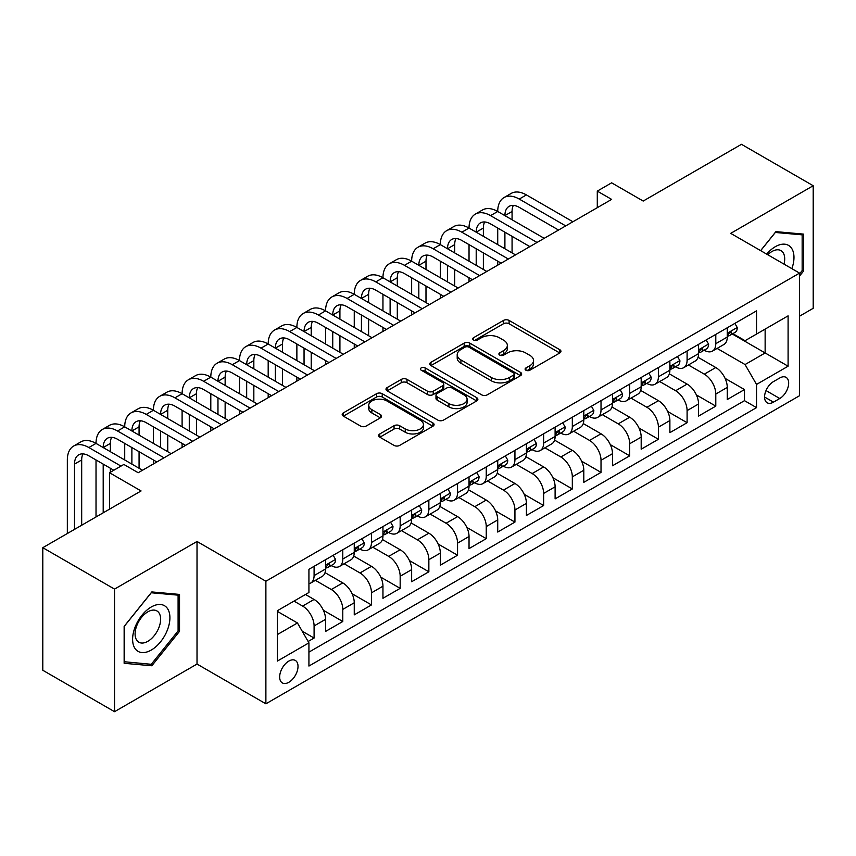 <?xml version="1.0" encoding="UTF-8"?>
<svg xmlns="http://www.w3.org/2000/svg" width="856" height="856" viewBox="0 0 856 856"><rect width="100%" height="100%" fill="white"/><g stroke="black" fill="none" stroke-linecap="round" stroke-linejoin="round"><path stroke-width="1.28" d="M525.926 370.231A2.793 1.605 0 0 0 529.864 370.231L559.792 352.961A3.98 2.3 0 0 0 560.958 351.335A3.98 2.3 0 0 0 559.792 349.708L509.095 320.433A3.98 2.3 0 0 0 503.467 320.433L473.539 337.713A2.793 1.605 0 0 0 472.726 338.848A2.793 1.605 0 0 0 473.539 339.993A2.793 1.605 0 0 0 477.477 339.993L481.35 337.756A12.744 7.362 0 0 1 499.38 337.756L503.606 340.196A12.744 7.362 0 0 1 507.341 345.396A12.744 7.362 0 0 1 503.606 350.596L499.733 352.833A2.793 1.605 0 0 0 498.909 353.977A2.793 1.605 0 0 0 499.733 355.112A2.793 1.605 0 0 0 503.67 355.112L507.544 352.875A12.744 7.362 0 0 1 525.573 352.875L529.8 355.315A12.744 7.362 0 0 1 533.523 360.515A12.744 7.362 0 0 1 529.8 365.726L525.926 367.952A2.793 1.605 0 0 0 525.103 369.096A2.793 1.605 0 0 0 525.926 370.231L525.926 367.952M288.836 682.286A12.99 7.501 120 0 0 297.321 670.837A12.99 7.501 120 0 0 295.331 660.436A12.99 7.501 120 0 0 288.836 661.078A12.99 7.501 120 0 0 280.361 672.516A12.99 7.501 120 0 0 282.352 682.928A12.99 7.501 120 0 0 288.836 682.286M379.818 433.928A3.98 2.3 0 0 0 378.652 435.554A3.98 2.3 0 0 0 379.818 437.181L394.049 445.398A3.98 2.3 0 0 0 399.677 445.398L432.911 426.213A3.98 2.3 0 0 0 434.078 424.587A3.98 2.3 0 0 0 432.911 422.96L382.215 393.685A3.98 2.3 0 0 0 376.587 393.685L343.352 412.881A3.98 2.3 0 0 0 342.186 414.497A3.98 2.3 0 0 0 343.352 416.123L360.526 426.042A3.98 2.3 0 0 0 366.165 426.042L380.385 417.835A3.98 2.3 0 0 0 381.551 416.209A3.98 2.3 0 0 0 380.385 414.582L371.868 409.66A10.657 6.153 0 0 1 368.743 405.316A10.657 6.153 0 0 1 375.324 399.634A10.657 6.153 0 0 1 386.933 400.961L420.307 420.232A10.657 6.153 0 0 1 423.431 424.587A10.657 6.153 0 0 1 416.851 430.268A10.657 6.153 0 0 1 405.241 428.931L399.677 425.721A3.98 2.3 0 0 0 394.049 425.721L379.818 433.928L379.818 437.181M799.568 316.185L813.2 308.31L813.2 185.731L741.467 144.311L643.198 201.053L611.633 182.831L597.285 191.113L611.633 199.394L138.201 472.726L123.853 464.444L109.514 472.726L109.514 509.17M114.533 589.099L114.533 711.689L197.019 664.063L197.019 541.474L114.533 589.099L42.8 547.69L141.069 490.948L109.514 472.726M197.019 541.474L265.884 581.235L799.568 273.107L799.568 395.697L265.884 703.814L265.884 581.235M813.2 185.731L730.714 233.356L799.568 273.107M481.639 394.83A3.98 2.3 0 0 0 487.267 394.83L520.501 375.645A3.98 2.3 0 0 0 521.668 374.019A3.98 2.3 0 0 0 520.501 372.392L469.805 343.117A3.98 2.3 0 0 0 464.177 343.117L430.943 362.302A3.98 2.3 0 0 0 429.776 363.928A3.98 2.3 0 0 0 430.943 365.555L481.639 394.83M422.34 370.841A2.793 1.605 0 0 1 425.165 371.226L425.165 367.92L476.706 397.676A3.98 2.3 0 0 1 477.873 399.303A3.98 2.3 0 0 1 476.706 400.929L443.472 420.114A3.98 2.3 0 0 1 437.844 420.114L387.147 390.839L387.147 387.586A3.98 2.3 0 0 0 385.981 389.213A3.98 2.3 0 0 0 387.147 390.839M387.147 387.586L401.368 379.379A3.98 2.3 0 0 1 406.996 379.379L427.561 391.245A3.98 2.3 0 0 0 433.19 391.245L442.627 385.799A3.98 2.3 0 0 0 443.793 384.173A3.98 2.3 0 0 0 442.627 382.546L421.227 370.188A2.793 1.605 0 0 1 420.403 369.054A2.793 1.605 0 0 1 422.126 367.566A2.793 1.605 0 0 1 425.165 367.92M114.533 711.689L42.8 670.269L42.8 547.69M308.139 641.486L314.088 638.052L302.179 631.182M294.004 601.115L302.617 606.08A16.232 9.373 60 0 1 314.088 625.961L325.569 619.337L325.569 631.428L342.785 621.488L323.375 610.285M315.404 580.336L331.304 589.517A16.232 9.373 60 0 1 342.785 609.397L354.256 602.763L354.256 614.865L371.472 604.925L352.073 593.722M344.091 563.762L360.002 572.953A16.232 9.373 60 0 1 371.472 592.823L382.953 586.2L382.953 598.291L400.169 588.35L380.76 577.147M372.788 547.198L388.688 556.379A16.232 9.373 60 0 1 400.169 576.259L411.65 569.636L411.65 581.727L428.856 571.787L409.457 560.584M401.475 530.634L417.386 539.815A16.232 9.373 60 0 1 428.856 559.696L440.337 553.072L440.337 565.163L457.553 555.223L438.144 544.02M430.172 514.071L446.072 523.251A16.232 9.373 60 0 1 457.553 543.132L469.035 536.509L469.035 548.6L486.251 538.659L466.841 527.457M458.859 497.507L474.77 506.688A16.232 9.373 60 0 1 486.251 526.568L497.721 519.934L497.721 532.036L514.938 522.096L495.538 510.893M487.556 480.944L503.467 490.124A16.232 9.373 60 0 1 514.938 510.005L526.419 503.371L526.419 515.462L543.635 505.532L524.225 494.329M516.254 464.369L532.154 473.561A16.232 9.373 60 0 1 543.635 493.43L555.105 486.807L555.105 498.898L572.322 488.958L552.923 477.755M544.94 447.806L560.851 456.986A16.232 9.373 60 0 1 572.322 476.867L583.803 470.244L583.803 482.335L601.019 472.394L581.609 461.191M573.638 431.242L589.538 440.423A16.232 9.373 60 0 1 601.019 460.303L612.489 453.68L612.489 465.771L629.706 455.831L610.307 444.628M602.324 414.679L618.235 423.859A16.232 9.373 60 0 1 629.706 443.74L641.187 437.116L641.187 449.207L658.403 439.267L638.993 428.064M631.022 398.115L646.922 407.296A16.232 9.373 60 0 1 658.403 427.176L669.884 420.542L669.884 432.644L687.101 422.704L667.691 411.501M659.708 381.541L675.619 390.732A16.232 9.373 60 0 1 687.101 410.602L698.571 403.979L698.571 416.07L715.787 406.129L715.787 394.038A16.232 9.373 -120 0 0 704.306 374.158L688.406 364.977M696.388 394.926L715.787 406.129M325.569 619.337A16.232 9.373 -120 0 0 314.088 599.457L305.485 594.481M354.256 602.763A16.232 9.373 -120 0 0 342.785 582.893L325.034 572.643M382.953 586.2A16.232 9.373 -120 0 0 371.472 566.319L353.731 556.079M411.65 569.636A16.232 9.373 -120 0 0 400.169 549.755L382.429 539.515M440.337 553.072A16.232 9.373 -120 0 0 428.856 533.192L411.115 522.952M469.035 536.509A16.232 9.373 -120 0 0 457.553 516.628L439.813 506.378M497.721 519.934A16.232 9.373 -120 0 0 486.251 500.065L468.5 489.814M526.419 503.371A16.232 9.373 -120 0 0 514.938 483.49L497.197 473.25M555.105 486.807A16.232 9.373 -120 0 0 543.635 466.927L525.884 456.687M583.803 470.244A16.232 9.373 -120 0 0 572.322 450.363L554.581 440.123M612.489 453.68A16.232 9.373 -120 0 0 601.019 433.799L583.268 423.549M641.187 437.116A16.232 9.373 -120 0 0 629.706 417.236L611.965 406.985M669.884 420.542A16.232 9.373 -120 0 0 658.403 400.672L640.663 390.422M698.571 403.979A16.232 9.373 -120 0 0 687.101 384.098L669.349 373.858M779.773 377.978L773.46 381.615A12.583 7.265 120 0 0 765.243 392.701A12.583 7.265 120 0 0 767.169 402.78A12.583 7.265 120 0 0 773.46 402.16L779.773 398.511A12.583 7.265 120 0 0 787.991 387.426A12.583 7.265 120 0 0 786.065 377.346A12.583 7.265 120 0 0 779.773 377.978M277.365 634.574L297.449 622.975L308.93 642.856L308.93 666.054L756.533 407.627L756.533 384.43L745.052 364.549L717.103 348.413M308.93 642.856L277.365 661.078L277.365 610.713L308.93 592.491L308.93 569.304L756.533 310.878L756.533 334.075L788.098 315.853L788.098 366.208L756.533 384.43M331.154 565.57L331.304 565.655A16.232 9.373 60 0 0 339.425 566.469L350.896 559.835A16.232 9.373 -120 0 0 354.256 552.409L354.256 543.132M359.852 549.006L360.002 549.092A16.232 9.373 60 0 0 368.112 549.894L379.593 543.271A16.232 9.373 -120 0 0 382.953 535.845L382.953 526.568M388.538 532.443L388.688 532.528A16.232 9.373 60 0 0 396.81 533.331L408.28 526.707A16.232 9.373 -120 0 0 411.65 519.271L411.65 509.994M417.236 515.879L417.386 515.965A16.232 9.373 60 0 0 425.496 516.767L436.977 510.144A16.232 9.373 -120 0 0 440.337 502.707L440.337 493.43M445.923 499.315L446.072 499.401A16.232 9.373 60 0 0 454.194 500.204L465.664 493.58A16.232 9.373 -120 0 0 469.035 486.144L469.035 476.867M474.62 482.741L474.77 482.827A16.232 9.373 60 0 0 482.88 483.64L494.361 477.006A16.232 9.373 -120 0 0 497.721 469.58L497.721 460.303M503.307 466.178L503.467 466.263A16.232 9.373 60 0 0 511.578 467.066L523.059 460.442A16.232 9.373 -120 0 0 526.419 453.017L526.419 443.74M532.004 449.614L532.154 449.7A16.232 9.373 60 0 0 540.275 450.502L551.745 443.879A16.232 9.373 -120 0 0 555.105 436.453L555.105 427.176M560.701 433.05L560.851 433.136A16.232 9.373 60 0 0 568.962 433.939L580.443 427.315A16.232 9.373 -120 0 0 583.803 419.879L583.803 410.602M589.388 416.487L589.538 416.572A16.232 9.373 60 0 0 597.659 417.375L609.13 410.752A16.232 9.373 -120 0 0 612.489 403.315L612.489 394.038M618.086 399.913L618.235 400.009A16.232 9.373 60 0 0 626.346 400.811L637.827 394.177A16.232 9.373 -120 0 0 641.187 386.752L641.187 377.475M646.772 383.349L646.922 383.435A16.232 9.373 60 0 0 655.043 384.237L666.514 377.614A16.232 9.373 -120 0 0 669.884 370.188L669.884 360.911M675.47 366.785L675.619 366.871A16.232 9.373 60 0 0 683.73 367.673L695.211 361.05A16.232 9.373 -120 0 0 698.571 353.624L698.571 344.347M308.93 652.133L744.485 400.672L744.485 389.566L727.268 399.506L727.268 387.415A16.232 9.373 -120 0 0 715.787 367.534L698.047 357.294M704.156 350.222L704.306 350.307A16.232 9.373 -120 0 0 712.427 351.11A16.232 9.373 -120 0 0 715.787 343.684L715.787 334.407M712.427 351.11L723.909 344.487A16.232 9.373 -120 0 0 727.268 337.05L727.268 327.773M314.088 566.319L314.088 575.596A16.232 9.373 60 0 1 310.728 583.032A16.232 9.373 60 0 1 308.93 583.685M310.728 583.032L322.209 576.398A16.232 9.373 -120 0 0 325.569 568.973L325.569 559.696M342.785 549.755L342.785 559.032A16.232 9.373 60 0 1 339.425 566.469M371.472 533.192L371.472 542.469A16.232 9.373 60 0 1 368.112 549.894M400.169 516.628L400.169 525.905A16.232 9.373 60 0 1 396.81 533.331M428.856 500.065L428.856 509.341A16.232 9.373 60 0 1 425.496 516.767M457.553 483.49L457.553 492.767A16.232 9.373 60 0 1 454.194 500.204M486.251 466.927L486.251 476.204A16.232 9.373 60 0 1 482.88 483.64M514.938 450.363L514.938 459.64A16.232 9.373 60 0 1 511.578 467.066M543.635 433.799L543.635 443.076A16.232 9.373 60 0 1 540.275 450.502M572.322 417.236L572.322 426.513A16.232 9.373 60 0 1 568.962 433.939M601.019 400.661L601.019 409.938A16.232 9.373 60 0 1 597.659 417.375M629.706 384.098L629.706 393.375A16.232 9.373 60 0 1 626.346 400.811M658.403 367.534L658.403 376.811A16.232 9.373 60 0 1 655.043 384.237M687.101 350.971L687.101 360.248A16.232 9.373 60 0 1 683.73 367.673M687.101 410.602L687.101 422.704M658.403 427.176L658.403 439.267M629.706 443.74L629.706 455.831M601.019 460.303L601.019 472.394M572.322 476.867L572.322 488.958M543.635 493.43L543.635 505.532M514.938 510.005L514.938 522.096M486.251 526.568L486.251 538.659M457.553 543.132L457.553 555.223M428.856 559.696L428.856 571.787M400.169 576.259L400.169 588.35M371.472 592.823L371.472 604.925M342.785 609.397L342.785 621.488M314.088 625.961L314.088 638.052M297.449 622.975L277.365 611.377M745.052 364.549L765.136 352.961L765.136 329.1L788.098 315.853M732.276 333.99L788.098 366.208M732.854 333.658L745.052 340.699L756.533 334.075M197.019 664.063L265.884 703.814M597.285 191.113L597.285 207.676M725.075 378.363L744.485 389.566M744.485 400.672L756.533 407.627M799.568 276.028L803.591 271.031L803.591 234.116L775.9 231.634L760.631 250.626M124.141 663.304L151.833 665.775L179.525 631.332L179.525 594.417L151.833 591.935L124.141 626.389L124.141 663.304M802.158 270.196L803.591 271.031M178.091 630.508L179.525 631.332M148.912 664.085L151.833 665.775M527.039 370.627L529.8 369.032A12.744 7.362 0 0 0 533.523 363.832L533.523 360.515M507.341 345.396L507.341 348.713A12.744 7.362 0 0 1 503.606 353.913L500.846 355.507M559.738 352.982L509.095 323.75A3.98 2.3 0 0 0 503.467 323.75L474.652 340.378M520.448 375.666L469.805 346.434A3.98 2.3 0 0 0 464.177 346.434L430.996 365.587M513.461 375.153A2.793 1.605 0 0 0 514.274 374.019A2.793 1.605 0 0 0 513.461 372.874L468.96 347.183A2.793 1.605 0 0 0 465.022 347.183L460.935 349.537A12.744 7.362 0 0 0 457.2 354.748A12.744 7.362 0 0 0 460.935 359.948L491.355 377.507A12.744 7.362 0 0 0 509.374 377.507L513.461 375.153L513.461 378.47A2.793 1.605 0 0 0 514.274 377.325L514.274 374.019M457.2 354.748L457.2 358.054A12.744 7.362 0 0 0 460.935 363.265L460.935 359.948M513.461 378.47L509.374 380.824A12.744 7.362 0 0 1 491.355 380.824L460.935 363.265M387.201 390.871L401.368 382.696L401.368 379.379M443.793 384.173L443.793 387.49A3.98 2.3 0 0 1 442.627 389.116L433.19 394.562A3.98 2.3 0 0 1 427.561 394.562L406.996 382.696A3.98 2.3 0 0 0 401.368 382.696M425.165 371.226L476.653 400.95M448.897 403.572A10.657 6.153 0 0 0 460.507 404.899A10.657 6.153 0 0 0 467.087 399.217A10.657 6.153 0 0 0 463.963 394.873L452.203 388.078A3.98 2.3 0 0 0 446.575 388.078L437.138 393.525A3.98 2.3 0 0 0 435.971 395.151A3.98 2.3 0 0 0 437.138 396.777L448.897 403.572L448.897 406.878A10.657 6.153 0 0 0 460.507 408.216A10.657 6.153 0 0 0 467.087 402.534L467.087 399.217M435.971 395.151L435.971 398.468A3.98 2.3 0 0 0 437.138 400.094L437.138 396.777M448.897 406.878L437.138 400.094M423.431 424.587L423.431 427.893A10.657 6.153 0 0 1 416.851 433.575A10.657 6.153 0 0 1 405.241 432.248L399.677 429.038A3.98 2.3 0 0 0 394.049 429.038L379.871 437.213M368.743 405.316L368.743 408.633A10.657 6.153 0 0 0 371.868 412.977L371.868 409.66M380.332 417.867L371.868 412.977M432.858 426.235L382.215 397.002A3.98 2.3 0 0 0 376.587 397.002L343.406 416.155M734.865 323.386L737.305 327.613A10.754 6.206 60 0 1 735.079 332.374L729.633 335.52A10.754 6.206 -120 0 0 731.505 333.038L731.27 332.085M67.335 533.523L67.335 459.972A30.431 17.569 60 0 1 73.637 446.04L80.806 441.899A30.431 17.569 60 0 1 96.022 443.408A30.431 17.569 60 0 1 102.324 429.477L109.504 425.336A30.431 17.569 60 0 1 124.719 426.844A30.431 17.569 60 0 1 131.022 412.913L138.191 408.772A30.431 17.569 60 0 1 153.406 410.27A30.431 17.569 60 0 1 159.708 396.339L166.888 392.198A30.431 17.569 60 0 1 182.103 393.707A30.431 17.569 60 0 1 188.406 379.775L195.575 375.634A30.431 17.569 60 0 1 210.801 377.143A30.431 17.569 60 0 1 217.103 363.212L224.272 359.071A30.431 17.569 60 0 1 239.487 360.579A30.431 17.569 60 0 1 245.79 346.648L252.969 342.507A30.431 17.569 60 0 1 268.185 344.016A30.431 17.569 60 0 1 274.487 330.084L281.656 325.943A30.431 17.569 60 0 1 296.872 327.441A30.431 17.569 60 0 1 303.174 313.51L310.354 309.369A30.431 17.569 60 0 1 325.569 310.878A30.431 17.569 60 0 1 331.871 296.946L339.04 292.805A30.431 17.569 60 0 1 354.256 294.314A30.431 17.569 60 0 1 360.558 280.383L367.738 276.242A30.431 17.569 60 0 1 382.953 277.751A30.431 17.569 60 0 1 389.255 263.819L396.424 259.678A30.431 17.569 60 0 1 411.65 261.187A30.431 17.569 60 0 1 417.953 247.256L425.122 243.115A30.431 17.569 60 0 1 440.337 244.623A30.431 17.569 60 0 1 446.639 230.692L453.819 226.54A30.431 17.569 60 0 1 469.035 228.049A30.431 17.569 60 0 1 475.337 214.118L482.506 209.977A30.431 17.569 60 0 1 497.721 211.486A30.431 17.569 60 0 1 504.024 197.554L511.203 193.413A30.431 17.569 60 0 1 526.419 194.922L572.899 221.758M504.024 197.554A30.431 17.569 60 0 1 519.239 199.063L565.72 225.898M727.621 336.023L727.664 336.023A10.754 6.206 -120 0 0 729.633 335.52M730.115 332.235L731.505 333.038C730.821 331.422 729.676 332.085 728.06 335.028A10.754 6.206 60 0 1 727.268 336.558M558.551 230.039L519.239 207.345A20.287 11.716 -120 0 0 509.095 206.339A20.287 11.716 -120 0 0 504.901 215.626L512.07 211.486L512.07 219.767M513.343 205.408A20.287 11.716 -120 0 0 512.07 211.486M504.901 232.19L504.901 248.764M512.07 236.331L512.07 252.905M497.721 265.157L497.721 261.187M497.721 244.623L497.721 228.049M791.854 268.656A26.375 15.226 120 0 0 775.322 246.689A26.375 15.226 120 0 0 766.687 254.125M784 264.119A18.062 10.422 120 0 0 780.961 250.626A18.062 10.422 120 0 0 771.93 251.525A18.062 10.422 120 0 0 767.757 254.746M760.684 250.658L775.322 232.458L802.158 234.854L802.158 270.624L799.568 273.834M800.371 233.827L802.158 234.854M167.412 629.973A26.375 15.226 120 0 0 160.586 604.497A26.375 15.226 120 0 0 135.109 627.084A26.375 15.226 120 0 0 141.936 652.561A26.375 15.226 120 0 0 167.412 629.973M158.916 627.555A18.062 10.422 120 0 0 156.894 610.927A18.062 10.422 120 0 0 136.81 625.576A18.062 10.422 120 0 0 138.833 642.203A18.062 10.422 120 0 0 158.916 627.555M124.43 661.902L124.43 626.132L151.255 592.759L178.091 595.155L178.091 630.926L151.255 664.299L124.141 661.731M176.304 594.128L178.091 595.155M706.179 339.95L708.618 344.176A10.754 6.206 60 0 1 706.393 348.938L700.936 352.084A10.754 6.206 -120 0 0 702.808 349.601L702.583 348.649M475.337 214.118A30.431 17.569 60 0 1 490.552 215.626L497.721 211.486L544.202 238.321M490.552 215.626L537.033 242.462M698.935 352.586L698.978 352.586A10.754 6.206 -120 0 0 700.936 352.084M701.417 348.799L702.808 349.601C702.134 347.985 700.989 348.649 699.363 351.591A10.754 6.206 60 0 1 698.571 353.121M529.864 246.603L490.552 223.908A20.287 11.716 -120 0 0 480.409 222.902A20.287 11.716 -120 0 0 476.204 232.19L483.373 228.049L483.373 236.331M484.646 221.971A20.287 11.716 -120 0 0 483.373 228.049M476.204 248.764L476.204 265.328M483.373 252.905L483.373 269.469M469.035 281.72L469.035 277.751M469.035 261.187L469.035 244.623M677.481 356.524L679.921 360.74A10.754 6.206 60 0 1 677.695 365.501L672.238 368.647A10.754 6.206 -120 0 0 674.111 366.175L673.886 365.212M446.639 230.692A30.431 17.569 60 0 1 461.855 232.19L469.035 228.049L515.515 254.885M461.855 232.19L508.336 259.026M670.237 369.15L670.28 369.15A10.754 6.206 -120 0 0 672.238 368.647M672.73 365.373L674.111 366.175C673.437 364.549 672.292 365.212 670.676 368.155A10.754 6.206 60 0 1 669.884 369.685M501.167 263.166L461.855 240.472A20.287 11.716 -120 0 0 451.711 239.477A20.287 11.716 -120 0 0 447.506 248.764L454.686 244.623L454.686 252.905M455.959 238.535A20.287 11.716 -120 0 0 454.686 244.623M447.506 265.328L447.506 281.892M454.686 269.469L454.686 286.032M440.337 298.295L440.337 294.314M440.337 277.751L440.337 261.187M648.795 373.088L651.223 377.303A10.754 6.206 60 0 1 648.998 382.065L643.552 385.211A10.754 6.206 -120 0 0 645.424 382.739L645.199 381.787M417.953 247.256A30.431 17.569 60 0 1 433.168 248.764L440.337 244.623L486.818 271.459M433.168 248.764L479.649 275.6M641.551 385.714L641.593 385.714A10.754 6.206 -120 0 0 643.552 385.211M644.033 381.937L645.424 382.739C644.75 381.113 643.594 381.776 641.979 384.729A10.754 6.206 60 0 1 641.187 386.259M472.469 279.741L433.168 257.046A20.287 11.716 -120 0 0 423.025 256.04A20.287 11.716 -120 0 0 418.819 265.328L425.988 261.187L425.988 269.469M427.262 255.099A20.287 11.716 -120 0 0 425.988 261.187M418.819 281.892L418.819 298.455M425.988 286.032L425.988 302.596M411.65 314.858L411.65 310.878M411.65 294.314L411.65 277.751M620.097 389.651L622.537 393.878A10.754 6.206 60 0 1 620.311 398.629L614.854 401.774A10.754 6.206 -120 0 0 616.727 399.303L616.502 398.35M389.255 263.819A30.431 17.569 60 0 1 404.471 265.328L411.65 261.187L458.131 288.023M404.471 265.328L450.952 292.164M612.853 402.288L612.896 402.288A10.754 6.206 -120 0 0 614.854 401.774M615.346 398.5L616.727 399.303C616.053 397.687 614.908 398.34 613.292 401.293A10.754 6.206 60 0 1 612.489 402.823M443.783 296.304L404.471 273.61A20.287 11.716 -120 0 0 394.327 272.604A20.287 11.716 -120 0 0 390.122 281.892L397.302 277.751L397.302 286.032M398.564 271.662A20.287 11.716 -120 0 0 397.302 277.751M390.122 298.455L390.122 315.019M397.302 302.596L397.302 319.16M382.953 331.422L382.953 327.441M382.953 310.878L382.953 294.314M591.4 406.215L593.839 410.441A10.754 6.206 60 0 1 591.614 415.192L586.167 418.349A10.754 6.206 -120 0 0 588.04 415.866L587.815 414.914M360.558 280.383A30.431 17.569 60 0 1 375.784 281.892L382.953 277.751L429.434 304.586M375.784 281.892L422.265 308.727M584.156 418.851L584.199 418.851A10.754 6.206 -120 0 0 586.167 418.349M586.649 415.064L588.04 415.866C587.366 414.25 586.21 414.914 584.595 417.856A10.754 6.206 60 0 1 583.803 419.387M415.085 312.868L375.784 290.173A20.287 11.716 -120 0 0 365.63 289.168A20.287 11.716 -120 0 0 361.435 298.455L368.604 294.314L368.604 302.596M369.878 288.237A20.287 11.716 -120 0 0 368.604 294.314M361.435 315.019L361.435 331.593M368.604 319.16L368.604 335.734M354.256 347.985L354.256 344.016M354.256 327.441L354.256 310.878M562.713 422.778L565.153 427.005A10.754 6.206 60 0 1 562.927 431.766L557.47 434.912A10.754 6.206 -120 0 0 559.343 432.43L559.118 431.478M331.871 296.946A30.431 17.569 60 0 1 347.087 298.455L354.256 294.314L400.736 321.15M347.087 298.455L393.567 325.291M555.469 435.415L555.512 435.415A10.754 6.206 -120 0 0 557.47 434.912M557.952 431.627L559.343 432.43C558.668 430.814 557.524 431.478 555.897 434.42A10.754 6.206 60 0 1 555.105 435.95M386.398 329.432L347.087 306.737A20.287 11.716 -120 0 0 336.943 305.731A20.287 11.716 -120 0 0 332.738 315.019L339.918 310.878L339.918 319.16M341.18 304.8A20.287 11.716 -120 0 0 339.918 310.878M332.738 331.593L332.738 348.157M339.918 335.734L339.918 352.298M325.569 364.549L325.569 360.579M325.569 344.016L325.569 327.441M534.016 439.342L536.455 443.569A10.754 6.206 60 0 1 534.23 448.33L528.783 451.476A10.754 6.206 -120 0 0 530.656 449.004L530.42 448.041M303.174 313.51A30.431 17.569 60 0 1 318.389 315.019L325.569 310.878L372.05 337.713M318.389 315.019L364.881 341.854M526.772 451.979L526.815 451.979A10.754 6.206 -120 0 0 528.783 451.476M529.265 448.202L530.656 449.004C529.971 447.378 528.826 448.041 527.21 450.984A10.754 6.206 60 0 1 526.419 452.514M357.701 345.995L318.389 323.3A20.287 11.716 -120 0 0 308.246 322.305A20.287 11.716 -120 0 0 304.051 331.593L311.22 327.441L311.22 335.734M312.494 321.364A20.287 11.716 -120 0 0 311.22 327.441M304.051 348.157L304.051 364.72M311.22 352.298L311.22 368.861M296.872 381.123L296.872 377.143M296.872 360.579L296.872 344.016M505.329 455.916L507.769 460.132A10.754 6.206 60 0 1 505.543 464.894L500.086 468.039A10.754 6.206 -120 0 0 501.958 465.568L501.734 464.615M274.487 330.084A30.431 17.569 60 0 1 289.703 331.593L296.872 327.441L343.352 354.288M289.703 331.593L336.183 358.429M498.085 468.542L498.128 468.542A10.754 6.206 -120 0 0 500.086 468.039M500.567 464.765L501.958 465.568C501.284 463.941 500.139 464.605 498.513 467.547A10.754 6.206 60 0 1 497.721 469.077M329.014 362.57L289.703 339.875A20.287 11.716 -120 0 0 279.559 338.869A20.287 11.716 -120 0 0 275.354 348.157L282.523 344.016L282.523 352.298M283.796 337.927A20.287 11.716 -120 0 0 282.523 344.016M275.354 364.72L275.354 381.284M282.523 368.861L282.523 385.425M268.185 397.687L268.185 393.707M268.185 377.143L268.185 360.579M476.632 472.48L479.071 476.706A10.754 6.206 60 0 1 476.846 481.457L471.399 484.603A10.754 6.206 -120 0 0 473.272 482.131L473.036 481.179M245.79 346.648A30.431 17.569 60 0 1 261.005 348.157L268.185 344.016L314.666 370.851M261.005 348.157L307.486 374.992M469.388 485.106L469.43 485.106A10.754 6.206 -120 0 0 471.399 484.603M471.881 481.329L473.272 482.131C472.587 480.505 471.442 481.168 469.826 484.122A10.754 6.206 60 0 1 469.035 485.652M300.317 379.133L261.005 356.438A20.287 11.716 -120 0 0 250.862 355.433A20.287 11.716 -120 0 0 246.667 364.72L253.836 360.579L253.836 368.861M255.109 354.491A20.287 11.716 -120 0 0 253.836 360.579M246.667 381.284L246.667 397.847M253.836 385.425L253.836 401.988M239.487 414.25L239.487 410.27M239.487 393.707L239.487 377.143M447.945 489.044L450.374 493.27A10.754 6.206 60 0 1 448.148 498.021L442.702 501.177A10.754 6.206 -120 0 0 444.574 498.695L444.35 497.743M217.103 363.212A30.431 17.569 60 0 1 232.318 364.72L239.487 360.579L285.968 387.415M232.318 364.72L278.799 391.556M440.701 501.68L440.744 501.68A10.754 6.206 -120 0 0 442.702 501.177M443.183 497.892L444.574 498.695C443.9 497.079 442.745 497.743 441.129 500.685A10.754 6.206 60 0 1 440.337 502.215M271.62 395.697L232.318 373.002A20.287 11.716 -120 0 0 222.175 371.996A20.287 11.716 -120 0 0 217.97 381.284L225.139 377.143L225.139 385.425M226.412 371.065A20.287 11.716 -120 0 0 225.139 377.143M217.97 397.847L217.97 414.411M225.139 401.988L225.139 418.552M210.801 430.814L210.801 426.844M210.801 410.27L210.801 393.707M419.247 505.607L421.687 509.834A10.754 6.206 60 0 1 419.461 514.595L414.004 517.741A10.754 6.206 -120 0 0 415.877 515.259L415.652 514.306M188.406 379.775A30.431 17.569 60 0 1 203.621 381.284L210.801 377.143L257.281 403.979M203.621 381.284L250.102 408.119M412.004 518.244L412.046 518.244A10.754 6.206 -120 0 0 414.004 517.741M414.497 514.456L415.877 515.259C415.203 513.643 414.058 514.306 412.442 517.249A10.754 6.206 60 0 1 411.65 518.779M242.933 412.26L203.621 389.566A20.287 11.716 -120 0 0 193.477 388.56A20.287 11.716 -120 0 0 189.272 397.847L196.452 393.707L196.452 401.988M197.725 387.629A20.287 11.716 -120 0 0 196.452 393.707M189.272 414.411L189.272 430.985M196.452 418.552L196.452 435.126M182.103 447.378L182.103 443.408M182.103 426.844L182.103 410.27M390.561 522.171L392.99 526.397A10.754 6.206 60 0 1 390.764 531.159L385.318 534.305A10.754 6.206 -120 0 0 387.19 531.822L386.966 530.87M159.708 396.339A30.431 17.569 60 0 1 174.934 397.847L182.103 393.707L228.584 420.542M174.934 397.847L221.415 424.683M383.306 534.807L383.36 534.807A10.754 6.206 -120 0 0 385.318 534.305M385.799 531.03L387.19 531.822C386.516 530.206 385.361 530.87 383.745 533.812A10.754 6.206 60 0 1 382.953 535.342M214.235 428.824L174.934 406.129A20.287 11.716 -120 0 0 164.791 405.123A20.287 11.716 -120 0 0 160.586 414.411L167.755 410.27L167.755 418.552M169.028 404.192A20.287 11.716 -120 0 0 167.755 410.27M160.586 430.985L160.586 447.549M167.755 435.126L167.755 451.69M153.406 463.941L153.406 459.972M153.406 443.408L153.406 426.844M361.863 538.745L364.303 542.961A10.754 6.206 60 0 1 362.077 547.722L356.62 550.868A10.754 6.206 -120 0 0 358.493 548.396L358.268 547.433M131.022 412.913A30.431 17.569 60 0 1 146.237 414.411L153.406 410.27L199.897 437.106M146.237 414.411L192.718 441.247M354.619 551.371L354.662 551.371A10.754 6.206 -120 0 0 356.62 550.868M357.113 547.594L358.493 548.396C357.819 546.77 356.674 547.433 355.047 550.376A10.754 6.206 60 0 1 354.256 551.906M185.549 445.398L146.237 422.704A20.287 11.716 -120 0 0 136.093 421.698A20.287 11.716 -120 0 0 131.888 430.985L139.068 426.844L139.068 435.126M140.331 420.756A20.287 11.716 -120 0 0 139.068 426.844M131.888 447.549L131.888 464.113M139.068 451.69L139.068 468.253M124.719 459.972L124.719 443.408M333.166 555.309L335.606 559.535A10.754 6.206 60 0 1 333.38 564.286L327.934 567.432A10.754 6.206 -120 0 0 329.806 564.96L329.581 564.008M102.324 429.477A30.431 17.569 60 0 1 117.54 430.985L124.719 426.844L171.2 453.68M117.54 430.985L164.031 457.821M325.922 567.935L325.965 567.935A10.754 6.206 -120 0 0 327.934 567.432M328.415 564.158L329.806 564.96C329.132 563.334 327.976 563.997 326.361 566.95A10.754 6.206 60 0 1 325.569 568.48M156.851 461.962L117.54 439.267A20.287 11.716 -120 0 0 107.396 438.261A20.287 11.716 -120 0 0 103.202 447.549L110.371 443.408L110.371 451.69M111.644 437.32A20.287 11.716 -120 0 0 110.371 443.408M103.202 464.113L103.202 512.819M110.371 468.253L110.371 472.234M96.022 516.96L96.022 459.972M73.637 446.04A30.431 17.569 60 0 1 88.853 447.549L96.022 443.408L142.503 470.244M88.853 447.549L120.985 466.103M113.816 470.244L88.853 455.831A20.287 11.716 -120 0 0 78.709 454.825A20.287 11.716 -120 0 0 74.504 464.113L74.504 529.383M82.946 453.894A20.287 11.716 -120 0 0 81.684 459.972L81.684 525.242M302.617 606.08L314.088 599.457M331.304 589.517L342.785 582.893M360.002 572.953L371.472 566.319M388.688 556.379L400.169 549.755M417.386 539.815L428.856 533.192M446.072 523.251L457.553 516.628M474.77 506.688L486.251 500.065M503.467 490.124L514.938 483.49M532.154 473.561L543.635 466.927M560.851 456.986L572.322 450.363M589.538 440.423L601.019 433.799M618.235 423.859L629.706 417.236M646.922 407.296L658.403 400.672M675.619 390.732L687.101 384.098M704.306 374.158L715.787 367.534M715.787 343.684L727.268 337.05M314.088 575.596L325.569 568.973M342.785 559.032L354.256 552.409M371.472 542.469L382.953 535.845M400.169 525.905L411.65 519.271M428.856 509.341L440.337 502.707M457.553 492.767L469.035 486.144M486.251 476.204L497.721 469.58M514.938 459.64L526.419 453.017M543.635 443.076L555.105 436.453M572.322 426.513L583.803 419.879M601.019 409.938L612.489 403.315M629.706 393.375L641.187 386.752M658.403 376.811L669.884 370.188M687.101 360.248L698.571 353.624M715.787 394.038L727.268 387.415M766.013 390.571L779.773 398.511M764.568 397.024L773.46 402.16M529.8 369.032L529.8 365.726M499.733 355.112L499.733 352.833M503.606 353.913L503.606 350.596M473.539 339.993L473.539 337.713M503.467 323.75L503.467 320.433M509.095 323.75L509.095 320.433M559.792 352.961L559.792 349.708M430.943 365.555L430.943 362.302M464.177 346.434L464.177 343.117M469.805 346.434L469.805 343.117M520.501 375.645L520.501 372.392M491.355 380.824L491.355 377.507M509.374 380.824L509.374 377.507M406.996 382.696L406.996 379.379M427.561 394.562L427.561 391.245M433.19 394.562L433.19 391.245M442.627 389.116L442.627 385.799M476.706 400.929L476.706 397.676M394.049 429.038L394.049 425.721M399.677 429.038L399.677 425.721M405.241 432.248L405.241 428.931M380.385 417.835L380.385 414.582M343.352 416.123L343.352 412.881M376.587 397.002L376.587 393.685M382.215 397.002L382.215 393.685M432.911 426.213L432.911 422.96M737.241 327.484L727.268 333.241M526.419 194.922L519.239 199.063M708.543 344.059L698.571 349.815M679.846 360.622L669.884 366.379M651.159 377.186L641.187 382.942M622.462 393.749L612.489 399.506M593.775 410.313L583.803 416.07M565.078 426.877L555.105 432.633M536.391 443.451L526.419 449.207M507.694 460.014L497.721 465.771M478.996 476.578L469.035 482.335M450.31 493.142L440.337 498.898M421.612 509.705L411.65 515.462M392.925 526.28L382.953 532.036M364.228 542.843L354.256 548.6M335.541 559.407L325.569 565.163M81.684 459.972L74.504 464.113"/></g></svg>
